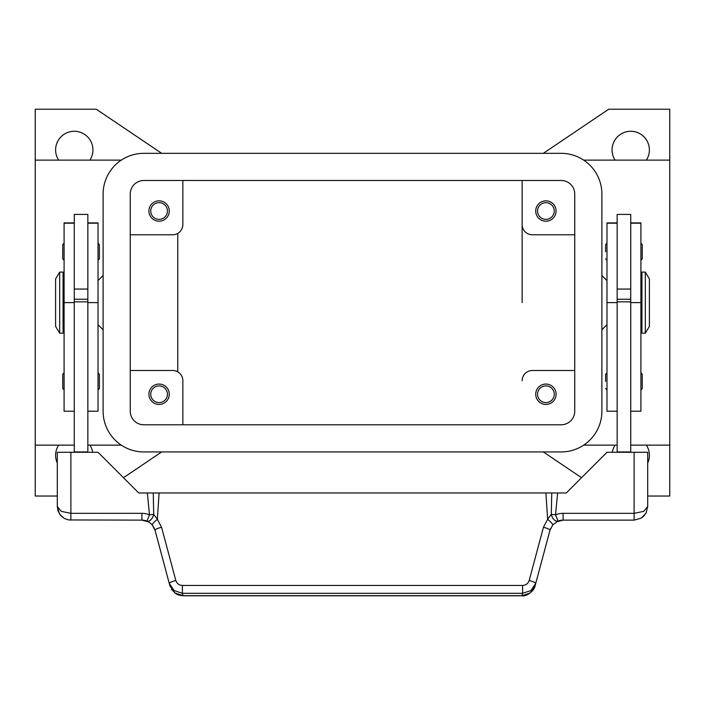 <?xml version="1.0" encoding="UTF-8"?>
<svg xmlns="http://www.w3.org/2000/svg" width="705" height="705" viewBox="0 0 705 705"><rect width="100%" height="100%" fill="white"/><g stroke="black" fill="none" stroke-linecap="round" stroke-linejoin="round"><path stroke-width="1.06" d="M130.258 194.051A13.571 13.571 0 0 1 143.829 180.48L561.171 180.48A13.571 13.571 0 0 1 574.742 194.051L574.742 411.209A13.571 13.571 0 0 1 561.171 424.78L143.829 424.78A13.571 13.571 0 0 1 130.258 411.209L130.258 194.051M103.115 194.051A40.714 40.714 0 0 1 143.829 153.338L561.171 153.338A40.714 40.714 0 0 1 601.885 194.051L601.885 411.209A40.714 40.714 0 0 1 561.171 451.931L143.829 451.931A40.714 40.714 0 0 1 103.115 411.209L103.115 194.051M58.63 160.123A18.665 18.665 0 0 1 74.272 131.28A18.665 18.665 0 0 1 89.914 160.123M57.308 463.097A18.665 18.665 0 0 1 58.63 445.137M646.37 445.137A18.665 18.665 0 0 1 647.692 463.097M615.086 160.123A18.665 18.665 0 0 1 630.728 131.28A18.665 18.665 0 0 1 646.37 160.123M537.554 211.024A8.345 8.345 0 0 0 545.908 219.37A8.345 8.345 0 0 0 554.253 211.024A8.345 8.345 0 0 0 545.908 202.67A8.345 8.345 0 0 0 537.554 211.024M556.086 211.024A10.178 10.178 0 0 1 545.908 221.203A10.178 10.178 0 0 1 535.721 211.024A10.178 10.178 0 0 1 545.908 200.846A10.178 10.178 0 0 1 556.086 211.024M150.747 394.245A8.345 8.345 0 0 0 159.092 402.59A8.345 8.345 0 0 0 167.446 394.245A8.345 8.345 0 0 0 159.092 385.899A8.345 8.345 0 0 0 150.747 394.245M169.279 394.245A10.178 10.178 0 0 1 159.092 404.423A10.178 10.178 0 0 1 148.914 394.245A10.178 10.178 0 0 1 159.092 384.066A10.178 10.178 0 0 1 169.279 394.245M150.747 211.024A8.345 8.345 0 0 0 159.092 219.37A8.345 8.345 0 0 0 167.446 211.024A8.345 8.345 0 0 0 159.092 202.67A8.345 8.345 0 0 0 150.747 211.024M169.279 211.024A10.178 10.178 0 0 1 159.092 221.203A10.178 10.178 0 0 1 148.914 211.024A10.178 10.178 0 0 1 159.092 200.846A10.178 10.178 0 0 1 169.279 211.024M537.554 394.245A8.345 8.345 0 0 0 545.908 402.59A8.345 8.345 0 0 0 554.253 394.245A8.345 8.345 0 0 0 545.908 385.899A8.345 8.345 0 0 0 537.554 394.245M556.086 394.245A10.178 10.178 0 0 1 545.908 404.423A10.178 10.178 0 0 1 535.721 394.245A10.178 10.178 0 0 1 545.908 384.066A10.178 10.178 0 0 1 556.086 394.245M583.678 160.123L669.75 160.123L669.75 445.137L630.728 445.137M617.157 445.137L583.678 445.137M57.308 496.038L35.25 496.038L35.25 445.137L74.272 445.137M87.843 445.137L121.322 445.137M121.322 160.123L35.25 160.123L35.25 109.231L96.321 109.231L161.674 153.338M522.149 302.63L522.149 180.48L522.149 302.63M601.885 275.488L606.979 280.581M606.979 324.688L601.885 329.781M103.115 275.488L98.021 280.581M98.021 324.688L103.115 329.781M645.322 272.095L649.393 278.88L649.393 326.389L645.322 333.174L641.929 333.174L641.929 272.095L645.322 272.095L645.322 333.174M640.907 285.666L641.929 285.666M641.929 319.594L640.907 319.594M617.157 452.266L617.157 214.417L630.728 214.417L630.728 452.266M630.728 289.059L617.157 289.059M605.621 251.738L605.621 244.609L605.621 251.738M642.264 244.609L642.264 251.738L642.264 244.609L640.907 243.251M605.621 381.352L605.621 374.223L605.621 381.352M642.264 374.223L642.264 381.352L642.264 374.223L640.907 372.866M59.678 272.095L55.607 278.88L55.607 326.389L59.678 333.174L63.071 333.174L63.071 272.095L59.678 272.095L59.678 333.174M64.093 285.666L63.071 285.666M63.071 319.594L64.093 319.594M74.272 222.895L64.093 222.895L64.093 411.209L74.272 411.209M87.843 222.895L98.021 222.895L98.021 411.209L87.843 411.209M87.843 452.266L87.843 214.417L74.272 214.417L74.272 452.266M74.272 289.059L87.843 289.059M98.021 243.251L99.379 244.609L99.379 258.858L98.021 260.224M64.093 243.251L62.736 244.609L62.736 258.858L64.093 260.224M98.021 372.866L99.379 374.223L99.379 388.481L98.021 389.839M64.093 372.866L62.736 374.223L62.736 388.481L64.093 389.839M154.439 528.503L152.201 524.873L155.003 530.186L169.262 583.405L174.109 590.57L182.392 593.31L522.608 593.31L522.608 585.45L182.392 585.45L182.392 593.31L183.018 595.769L521.982 595.769C526.159 596.976 534.601 590.614 535.104 585.758L530.266 592.923L521.982 595.769M150.156 522.934L152.201 524.873A6.786 0.899 139.4 0 1 157.356 519.277L153.708 514.377A6.786 3.93 111.9 0 1 153.611 514.809A6.786 3.93 111.9 0 1 146.957 521.11L150.156 522.934M535.104 585.758L549.997 530.186L552.799 524.873L558.043 521.11A13.571 13.571 0 0 1 563.101 520.131L634.121 520.131L641.233 518.113L643.718 516.148L646.185 512.773L647.692 506.551L643.718 511.354L634.121 513.337L563.101 513.337A20.357 20.357 0 0 0 555.514 514.809L551.292 514.377L547.644 519.277L543.44 527.252L529.182 580.471C528.124 583.581 525.939 585.247 522.608 585.45M646.185 512.773L647.692 506.551L647.692 452.266L606.979 452.266L566.265 492.98L551.751 492.98L551.292 514.377A6.786 3.93 -111.9 0 0 551.389 514.809A6.786 3.93 -111.9 0 0 558.043 521.11L555.514 514.809L557.655 492.98M182.392 585.45C179.061 585.247 176.876 583.581 175.818 580.471A6.786 1.137 165 0 0 171.077 582.066A6.786 1.137 165 0 0 169.262 583.405L169.896 585.758L174.734 592.923L183.018 595.663L521.982 595.663L522.608 593.31L530.891 590.57L535.738 583.405A6.786 1.137 -165 0 0 533.923 582.066A6.786 1.137 -165 0 0 529.182 580.471M141.899 513.337L70.879 513.337L61.282 511.354L57.308 506.551L58.066 511.037L60.753 515.602L64.314 518.431L68.605 519.938L141.899 520.131A13.571 13.571 0 0 1 146.957 521.11L149.486 514.809A20.357 20.357 0 0 0 141.899 513.337L141.899 520.131M70.879 520.131L70.879 452.266L57.308 452.266L57.308 506.551L59.361 513.734M175.818 580.471L161.56 527.252L157.356 519.277L159.092 492.98L153.249 492.98L153.708 514.377L149.486 514.809L147.345 492.98L138.735 492.98L98.021 452.266L70.879 452.266M550.561 528.503L549.997 530.186A6.786 1.137 -165 0 0 548.182 528.847A6.786 1.137 -165 0 0 543.44 527.252M161.56 527.252A6.786 1.137 165 0 0 156.818 528.847A6.786 1.137 165 0 0 155.003 530.186M552.799 524.873A6.786 0.899 -139.4 0 0 547.644 519.277L545.908 492.98L159.092 492.98M153.249 492.98L147.345 492.98M545.908 492.98L551.751 492.98M87.843 451.931L74.272 451.931M87.843 301.846L74.272 301.846M87.843 299.237L74.272 299.237M617.157 451.931L630.728 451.931M617.157 301.846L630.728 301.846M617.157 299.237L630.728 299.237M642.264 381.352L642.264 388.481L642.264 381.352M642.264 251.738L642.264 258.858L642.264 251.738M617.157 222.895L606.979 222.895L606.979 411.209L617.157 411.209M630.728 222.895L640.907 222.895L640.907 411.209L630.728 411.209M35.25 445.137L35.25 160.123M177.757 233.408L177.757 371.861M130.258 370.495L172.672 370.495A10.178 10.178 0 0 1 182.851 380.674L182.851 424.78M574.742 370.495L532.328 370.495A10.178 10.178 0 0 0 522.149 380.674M130.258 234.774L172.672 234.774A10.178 10.178 0 0 0 182.851 224.595L182.851 180.48M574.742 234.774L532.328 234.774A10.178 10.178 0 0 1 522.149 224.595M161.674 451.931L123.472 477.717M89.914 445.137A18.665 18.665 0 0 1 92.681 452.266M581.528 477.717L543.326 451.931M669.75 445.137L669.75 496.038L647.692 496.038M543.326 153.338L608.679 109.231L669.75 109.231L669.75 160.123M612.319 452.266A18.665 18.665 0 0 1 615.086 445.137M64.093 223.185L74.272 223.185M87.843 223.185L98.021 223.185M563.101 520.131L563.101 513.337M634.121 520.131L634.121 452.266M87.843 302.63L98.021 302.63M64.093 302.63L74.272 302.63M617.157 223.185L606.979 223.185M617.157 302.63L606.979 302.63M640.907 223.185L630.728 223.185M640.907 302.63L630.728 302.63M606.979 243.251L605.621 244.609M606.979 372.866L605.621 374.223M59.89 514.518L64.243 518.395M641.233 518.113L645.762 513.531M563.101 520.14L556.377 521.912M171.465 589.362L176.179 593.927L178.929 595.143L183.018 595.769M141.899 520.14L148.623 521.912M640.907 389.839L642.264 388.481M606.979 389.839L605.621 388.481M640.907 260.224L642.264 258.858M606.979 260.224L605.621 258.858"/></g></svg>
